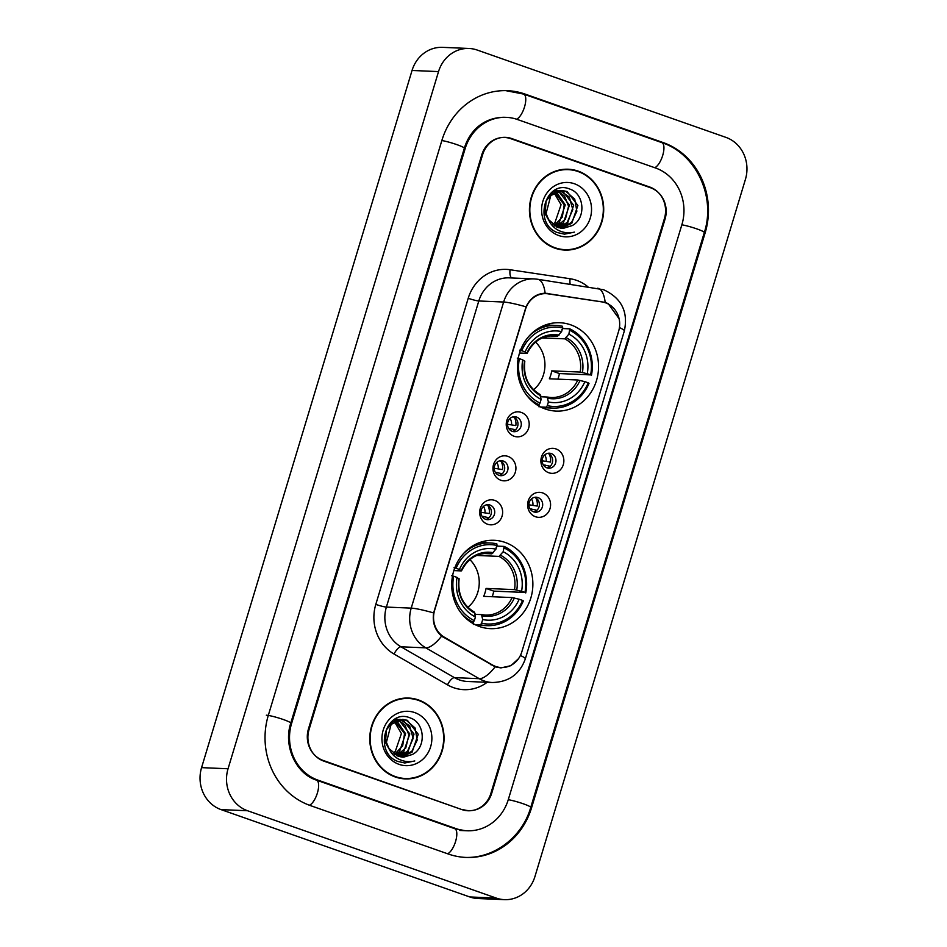 <?xml version="1.0" encoding="UTF-8"?>
<svg xmlns="http://www.w3.org/2000/svg" width="947" height="947" viewBox="0 0 947 947"><rect width="100%" height="100%" fill="white"/><g stroke="black" fill="none" stroke-linecap="round" stroke-linejoin="round"><path stroke-width="1.42" d="M505 542.382A44.213 40.579 92.4 0 0 494.168 540.299A44.213 40.579 92.4 0 0 452.382 576.77A44.213 40.579 92.4 0 0 479.584 626.559A44.213 40.579 92.4 0 0 490.416 628.642A44.213 40.579 92.4 0 0 532.202 592.171A44.213 40.579 92.4 0 0 505 542.382M570.686 324.821A44.213 40.579 92.4 0 0 559.855 322.738A44.213 40.579 92.4 0 0 518.068 359.209A44.213 40.579 92.4 0 0 545.271 408.986A44.213 40.579 92.4 0 0 556.102 411.081A44.213 40.579 92.4 0 0 597.888 374.61A44.213 40.579 92.4 0 0 570.686 324.821M514.114 436.247A12.512 11.482 -87.6 0 1 506.811 420.515A12.512 11.482 -87.6 0 1 521.312 412.43A12.512 11.482 -87.6 0 1 528.627 428.174A12.512 11.482 -87.6 0 1 514.114 436.247M516.565 417.059A7.505 6.889 92.4 0 0 514.73 416.704A7.505 6.889 92.4 0 0 507.628 422.895A7.505 6.889 92.4 0 0 512.244 431.347A7.505 6.889 92.4 0 0 514.091 431.702A7.505 6.889 92.4 0 0 521.181 425.511A7.505 6.889 92.4 0 0 516.565 417.059M500.845 480.247A12.512 11.482 -87.6 0 1 493.529 464.504A12.512 11.482 -87.6 0 1 508.03 456.418A12.512 11.482 -87.6 0 1 515.346 472.162A12.512 11.482 -87.6 0 1 500.845 480.247M503.283 461.047A7.505 6.889 92.4 0 0 501.448 460.692A7.505 6.889 92.4 0 0 494.346 466.883A7.505 6.889 92.4 0 0 498.962 475.335A7.505 6.889 92.4 0 0 500.809 475.69A7.505 6.889 92.4 0 0 507.9 469.499A7.505 6.889 92.4 0 0 503.283 461.047M487.563 524.236A12.512 11.482 -87.6 0 1 480.247 508.492A12.512 11.482 -87.6 0 1 494.748 500.407A12.512 11.482 -87.6 0 1 502.064 516.151A12.512 11.482 -87.6 0 1 487.563 524.236M490.001 505.035A7.505 6.889 92.4 0 0 488.167 504.68A7.505 6.889 92.4 0 0 481.064 510.871A7.505 6.889 92.4 0 0 485.681 519.323A7.505 6.889 92.4 0 0 487.527 519.678A7.505 6.889 92.4 0 0 494.618 513.487A7.505 6.889 92.4 0 0 490.001 505.035M548.787 472.754A12.512 11.482 -87.6 0 1 541.471 457.01A12.512 11.482 -87.6 0 1 555.984 448.937A12.512 11.482 -87.6 0 1 563.287 464.669A12.512 11.482 -87.6 0 1 548.787 472.754M551.225 453.554A7.505 6.889 92.4 0 0 549.39 453.199A7.505 6.889 92.4 0 0 542.3 459.39A7.505 6.889 92.4 0 0 546.916 467.854A7.505 6.889 92.4 0 0 548.751 468.209A7.505 6.889 92.4 0 0 555.853 462.006A7.505 6.889 92.4 0 0 551.225 453.554M535.505 516.742A12.512 11.482 -87.6 0 1 528.189 500.999A12.512 11.482 -87.6 0 1 542.702 492.925A12.512 11.482 -87.6 0 1 550.006 508.657A12.512 11.482 -87.6 0 1 535.505 516.742M537.943 497.542A7.505 6.889 92.4 0 0 536.109 497.187A7.505 6.889 92.4 0 0 529.018 503.39A7.505 6.889 92.4 0 0 533.635 511.842A7.505 6.889 92.4 0 0 535.469 512.197A7.505 6.889 92.4 0 0 542.572 505.994A7.505 6.889 92.4 0 0 537.943 497.542M513.061 416.846A7.505 6.889 -87.6 0 1 513.25 416.917A7.505 6.889 -87.6 0 1 517.973 424.469A7.505 6.889 -87.6 0 1 512.445 431.418M499.779 460.846A7.505 6.889 -87.6 0 1 499.969 460.905A7.505 6.889 -87.6 0 1 504.692 468.457A7.505 6.889 -87.6 0 1 499.164 475.406M486.498 504.834A7.505 6.889 -87.6 0 1 486.687 504.893A7.505 6.889 -87.6 0 1 491.41 512.445A7.505 6.889 -87.6 0 1 485.882 519.394M547.721 453.353A7.505 6.889 -87.6 0 1 547.922 453.412A7.505 6.889 -87.6 0 1 552.646 460.964A7.505 6.889 -87.6 0 1 547.106 467.913M534.439 497.341A7.505 6.889 -87.6 0 1 534.641 497.4A7.505 6.889 -87.6 0 1 539.364 504.952A7.505 6.889 -87.6 0 1 533.824 511.901M601.984 301.915A22.527 20.668 -87.6 0 1 605.488 302.791A22.527 20.668 -87.6 0 1 618.651 331.13L521.797 651.915A22.527 20.668 -87.6 0 1 501.212 667.528A22.527 20.668 -87.6 0 1 492.381 664.936L444.427 637.26A22.527 20.668 -87.6 0 1 434.578 610.448L525.514 309.267A22.527 20.668 -87.6 0 1 546.099 293.653A22.527 20.668 -87.6 0 1 548.112 293.842L601.984 301.915M490.866 793.42L664.427 218.544A25.024 22.965 92.4 0 0 649.808 187.056L511.629 138.534A25.024 22.965 92.4 0 0 505.497 137.351A25.024 22.965 92.4 0 0 482.615 154.704L309.053 729.581A25.024 22.965 92.4 0 0 323.673 761.068L461.852 809.578A25.024 22.965 92.4 0 0 467.984 810.762A25.024 22.965 92.4 0 0 490.866 793.42M317.92 780.115L456.099 828.637A45.042 41.337 92.4 0 0 467.131 830.768A45.042 41.337 92.4 0 0 508.314 799.552L681.887 224.676A45.042 41.337 92.4 0 0 655.561 167.998L517.382 119.488A45.042 41.337 92.4 0 0 506.349 117.357A45.042 41.337 92.4 0 0 465.166 148.572L291.593 723.449A45.042 41.337 92.4 0 0 317.92 780.115L316.251 780.044M496.264 898.076A33.37 30.624 92.4 0 0 504.443 899.65A33.37 30.624 92.4 0 0 534.948 876.531L745.431 179.362A33.37 30.624 92.4 0 0 725.935 137.386L477.217 50.049A33.37 30.624 92.4 0 0 469.037 48.475A33.37 30.624 92.4 0 0 438.532 71.593L228.049 768.763A33.37 30.624 92.4 0 0 247.546 810.739L496.264 898.076L469.783 896.951A33.37 30.624 92.4 0 0 477.963 898.525L504.443 899.65M469.037 48.475L442.557 47.35A33.37 30.624 92.4 0 0 412.052 70.469L201.569 767.638A33.37 30.624 92.4 0 0 221.065 809.614L469.783 896.951M466.658 810.668A25.024 22.965 92.4 0 0 468.067 810.596M505.793 137.575A25.024 22.965 92.4 0 0 504.171 137.339M448.428 854.052A71.747 65.84 92.4 0 0 466.007 857.437A71.747 65.84 92.4 0 0 531.587 807.72L705.148 232.844A71.747 65.84 92.4 0 0 663.231 142.595L525.052 94.073A71.747 65.84 92.4 0 0 507.474 90.687A71.747 65.84 92.4 0 0 441.894 140.393L268.332 715.281A71.747 65.84 92.4 0 0 310.249 805.53L448.428 854.052M578.203 171.135A40.461 37.134 92.4 0 0 568.283 169.229A40.461 37.134 92.4 0 0 530.048 202.599A40.461 37.134 92.4 0 0 554.942 248.161A40.461 37.134 92.4 0 0 564.862 250.067A40.461 37.134 92.4 0 0 603.097 216.685A40.461 37.134 92.4 0 0 578.203 171.135M572.26 170.046A40.461 37.134 92.4 0 0 566.957 169.193M418.538 699.963A40.461 37.134 92.4 0 0 408.619 698.057A40.461 37.134 92.4 0 0 370.384 731.427A40.461 37.134 92.4 0 0 395.278 776.99A40.461 37.134 92.4 0 0 405.198 778.896A40.461 37.134 92.4 0 0 443.433 745.526A40.461 37.134 92.4 0 0 418.538 699.963M412.596 698.874A40.461 37.134 92.4 0 0 407.293 698.022M518.518 658.674L510.907 665.682L500.916 667.907L495.139 666.83L441.61 636.112C434.933 630.217 432.27 622.487 433.631 612.922L526.047 306.828C530.178 298.139 536.547 293.606 545.129 293.227L605.216 302.377L608.175 303.644L619.314 319.032M465.036 810.431A25.024 22.965 92.4 0 0 466.184 810.514A25.024 22.965 92.4 0 1 465.036 810.431M520.4 655.478A29.203 3.113 16.8 0 1 525.325 658.899L624.333 330.965C628.406 311.788 621.492 298.045 603.618 289.723L537.6 279.247A29.203 11.542 98.5 0 1 545.129 293.227L545.768 293.239M544.111 293.25L598.611 301.418M462.704 809.436A25.024 22.965 92.4 0 0 468.836 810.62A25.024 22.965 92.4 0 0 491.706 793.278L665.031 219.195A25.024 22.965 92.4 0 0 650.411 187.707L510.776 138.676A25.024 22.965 92.4 0 0 504.644 137.493A25.024 22.965 92.4 0 0 481.774 154.846L308.45 728.93A25.024 22.965 92.4 0 0 323.069 760.405L461.272 809.377M403.872 778.813A40.461 37.134 92.4 0 0 409.234 778.41M563.536 249.984A40.461 37.134 92.4 0 0 568.887 249.582M558.233 249.132A40.046 36.744 92.4 0 0 562.222 249.546L564.874 249.653A40.046 36.744 92.4 0 0 602.718 216.614A40.046 36.744 92.4 0 0 578.084 171.537A40.046 36.744 92.4 0 0 568.271 169.643A40.046 36.744 92.4 0 0 530.427 202.67A40.046 36.744 92.4 0 0 555.06 247.759A40.046 36.744 92.4 0 0 564.874 249.653M554.658 190.276L555.771 190.394M556.291 190.489L557.866 190.88M558.387 191.034L569.467 205.073L563.347 222.995L556.647 226.984M553.308 191.105L559.973 190.584M560.494 190.667L562.849 191.306L573.669 205.25L567.549 223.172L558.683 227.73M554.078 190.607L557.357 190.383M559.973 190.726L569.289 197.012L572.817 209.559L567.158 222.486L558.162 227.564M550.562 223.314L545.141 213.809L546.088 201.036L552.492 193.152L562.601 190.607L550.799 195.496L546.088 213.477L548.656 219.728L557.842 227.458L562.459 228.345L572.13 225.623L563.323 228.334M562.601 190.607L567.052 191.483L577.883 205.428L571.763 223.35L560.731 228.18M562.068 190.596L565.998 191.448L574.746 199.19L576.865 211.24L571.526 222.474L560.849 228.014M554.102 192.845L561.062 204.718L554.942 222.64L552.634 224.475M554.445 190.951L555.735 191.495M556.256 191.744L565.264 204.895L559.144 222.817L554.634 225.919M553.652 190.998L564.211 204.741L562.34 217.041L554.125 225.599M557.854 191.187L564.542 196.1L568.579 206.197L565.43 219.195L556.138 226.747M572.13 225.623C586.382 218.319 584.382 194.088 570.343 189.282C546.052 178.367 532.25 223.09 557.25 232.536L564.495 234.169L574.45 232.122C568.78 233.495 563.347 232.844 558.15 230.18C553.817 227.86 550.657 224.38 548.656 219.728M574.391 183.754A27.203 24.965 92.4 0 0 542.856 201.32A27.203 24.965 92.4 0 0 558.754 235.543A27.203 24.965 92.4 0 0 590.289 217.976A27.203 24.965 92.4 0 0 574.391 183.754M568.271 169.643L565.619 169.525A40.046 36.744 92.4 0 0 561.607 169.596M574.45 232.122L564.282 234.169M398.569 777.961A40.046 36.744 92.4 0 0 402.57 778.375L405.209 778.481A40.046 36.744 92.4 0 0 443.054 745.443A40.046 36.744 92.4 0 0 418.42 700.366A40.046 36.744 92.4 0 0 408.607 698.472A40.046 36.744 92.4 0 0 370.762 731.498A40.046 36.744 92.4 0 0 395.396 776.587A40.046 36.744 92.4 0 0 405.209 778.481M394.994 719.104L396.106 719.223M396.627 719.318L398.202 719.708M398.723 719.862L409.802 733.901L403.682 751.823L396.982 755.813M393.644 719.933L400.321 719.412M400.841 719.495L403.185 720.134L414.017 734.079L407.897 752.001L399.018 756.558M394.414 719.436L397.693 719.211M400.309 719.554L409.625 725.84L413.152 738.388L407.494 751.314L398.498 756.393M390.898 752.143L385.476 742.637L386.423 729.865L392.827 721.981L402.949 719.436L391.147 724.325L386.423 742.306L388.992 748.556L398.178 756.286L402.795 757.174L412.466 754.451L403.659 757.162M402.949 719.436L407.388 720.312L418.219 734.256L412.099 752.178L401.066 757.008M402.404 719.424L406.334 720.276L415.094 728.018L417.201 740.069L411.862 751.302L401.185 756.842M394.437 721.673L401.398 733.546L395.278 751.468L392.969 753.303M394.781 719.779L396.071 720.324M396.592 720.572L405.6 733.724L399.48 751.646L394.97 754.747M393.988 719.838L404.547 733.57L402.676 745.869L394.461 754.428M398.19 720.016L404.878 724.928L408.915 735.026L405.766 748.023L396.473 755.576M412.466 754.451C426.718 747.147 424.718 722.916 410.678 718.11C386.388 707.196 372.585 751.918 397.586 761.364L404.831 762.998L414.786 760.95C409.116 762.323 403.682 761.672 398.486 759.009C394.153 756.689 390.993 753.208 388.992 748.556M414.727 712.582A27.203 24.965 92.4 0 0 383.192 730.149A27.203 24.965 92.4 0 0 399.089 764.371A27.203 24.965 92.4 0 0 430.625 746.804A27.203 24.965 92.4 0 0 414.727 712.582M408.607 698.472L405.955 698.353A40.046 36.744 92.4 0 0 401.942 698.424M414.786 760.95L404.618 762.998M542.181 460.798L550.503 462.077A12.512 11.482 92.4 0 0 549.106 453.968M546.206 460.976A9.174 8.416 92.4 0 0 544.726 454.915M548.526 467.416A12.512 11.482 92.4 0 0 549.296 466.042L543.318 464.87M544.253 466.102A9.174 8.416 92.4 0 0 545.01 464.941M528.9 504.798L537.221 506.065A12.512 11.482 92.4 0 0 535.824 497.956M532.924 504.964A9.174 8.416 92.4 0 0 531.445 498.903M535.244 511.404A12.512 11.482 92.4 0 0 536.014 510.031L530.036 508.859M530.971 510.09A9.174 8.416 92.4 0 0 531.729 508.93M513.866 430.909A12.512 11.482 92.4 0 0 514.635 429.547L508.646 428.375M509.581 429.595A9.174 8.416 92.4 0 0 510.338 428.446M507.509 424.303L515.831 425.57A12.512 11.482 92.4 0 0 514.434 417.473M511.546 424.481A9.174 8.416 92.4 0 0 510.054 418.42M500.584 474.909A12.512 11.482 92.4 0 0 501.354 473.536L495.364 472.364M496.299 473.595A9.174 8.416 92.4 0 0 497.057 472.435M494.239 468.292L502.549 469.558A12.512 11.482 92.4 0 0 501.152 461.461M498.264 468.469A9.174 8.416 92.4 0 0 496.773 462.408M487.303 518.897A12.512 11.482 92.4 0 0 488.072 517.524L482.082 516.352M483.017 517.583A9.174 8.416 92.4 0 0 483.775 516.423M480.958 512.28L489.268 513.546A12.512 11.482 92.4 0 0 487.871 505.449M484.982 512.457A9.174 8.416 92.4 0 0 483.491 506.396M519.654 350.177L521.773 350.721A39.703 36.448 92.4 0 1 562.719 327.911L561.607 331.592A35.868 32.92 92.4 0 0 525.147 351.905L526.863 353.338L519.548 353.03M549.816 335.96L557.487 336.28L561.607 331.592M569.987 330.467A39.703 36.448 92.4 0 1 590.62 374.894L559.44 373.556L551.746 370.857L580.191 372.053L587.258 373.722A35.868 32.92 92.4 0 0 568.875 334.149L569.81 328.846L562.719 328.55L561.808 329.805M557.925 379.155A39.62 36.365 92.4 0 0 559.44 373.556M539.056 406.914L539.044 405.209L537.351 405.138M541.364 407.364A41.372 37.975 92.4 0 0 545.508 407.79L552.586 408.086A41.372 37.975 92.4 0 0 589.022 383.322L588.229 382.837A39.703 36.448 92.4 0 1 547.295 405.647L546.147 407.21A41.372 37.975 92.4 0 0 552.586 408.086M562.719 327.911L562.53 326.289A41.372 37.975 92.4 0 0 556.09 325.413L549.011 325.117A41.372 37.975 92.4 0 0 544.845 325.188M546.147 407.21L540.571 406.973M536.464 404.558L538.879 404.653L540.015 403.091A39.703 36.448 92.4 0 1 519.382 358.664L517.251 358.12M526.863 395.538A41.372 37.975 92.4 0 0 538.879 404.653M556.09 325.413A41.372 37.975 92.4 0 0 529.397 335.747M547.295 405.647L548.396 401.966A35.868 32.92 92.4 0 0 584.867 381.653L588.229 382.837M519.382 358.664L522.744 359.848A35.868 32.92 92.4 0 0 541.128 399.409L540.015 403.091M525.147 351.905L521.773 350.721M584.867 381.653L577.788 379.996L549.355 378.788A30.86 28.327 -87.6 0 0 551.746 370.857M540.832 396.781L547.177 397.053L548.396 401.966M524.472 361.281L522.744 359.848M541.128 399.409L539.908 394.497M547.177 397.053L551.024 397.503A30.86 28.327 92.4 0 0 577.788 379.996M559.002 335.155A32.091 29.452 92.4 0 0 526.958 353.006L526.863 353.338M591.425 375.379A41.372 37.975 92.4 0 0 569.81 328.846M590.62 374.894L587.258 373.722M568.875 334.149L564.755 338.837L542.442 337.89M533.575 389.738A30.86 28.327 92.4 0 0 535.588 342.092M453.968 567.75L456.087 568.283A39.703 36.448 92.4 0 1 497.021 545.484L495.92 549.153A35.868 32.92 92.4 0 0 459.449 569.467L461.177 570.899L453.862 570.591M484.13 553.522L491.801 553.841L495.92 549.153M504.301 548.041A39.703 36.448 92.4 0 1 524.934 592.467L493.754 591.117L486.06 588.418L514.505 589.626L521.572 591.283A35.868 32.92 92.4 0 0 503.188 551.71L504.124 546.407L497.033 546.111L496.121 547.366M492.239 596.728A39.62 36.365 92.4 0 0 493.754 591.117M473.37 624.475L473.346 622.783L471.665 622.712M475.678 624.937A41.372 37.975 92.4 0 0 479.821 625.351L486.9 625.659A41.372 37.975 92.4 0 0 523.336 600.895L522.543 600.41A39.703 36.448 92.4 0 1 481.597 623.209L480.46 624.783A41.372 37.975 92.4 0 0 486.9 625.659M497.021 545.484L496.844 543.862A41.372 37.975 92.4 0 0 490.404 542.974L483.325 542.678A41.372 37.975 92.4 0 0 479.158 542.749M480.46 624.783L474.885 624.547M470.777 622.12L473.18 622.226L474.329 620.652A39.703 36.448 92.4 0 1 453.696 576.226L451.565 575.681M461.177 613.1A41.372 37.975 92.4 0 0 473.18 622.226M490.404 542.974A41.372 37.975 92.4 0 0 463.71 553.32M481.597 623.209L482.71 619.539A35.868 32.92 92.4 0 0 519.169 599.226L522.543 600.41M453.696 576.226L457.058 577.41A35.868 32.92 92.4 0 0 475.441 616.982L474.329 620.652M459.449 569.467L456.087 568.283M519.169 599.226L512.102 597.569L483.657 596.361A30.86 28.327 -87.6 0 0 486.06 588.418M475.145 614.354L481.49 614.615L482.71 619.539M458.786 578.842L457.058 577.41M475.441 616.982L474.222 612.07M481.49 614.615L485.338 615.077A30.86 28.327 92.4 0 0 512.102 597.569M493.316 552.717A32.091 29.452 92.4 0 0 461.272 570.567L461.177 570.899M525.739 592.952A41.372 37.975 92.4 0 0 504.124 546.407M524.934 592.467L521.572 591.283M503.188 551.71L499.069 556.398L476.755 555.451M467.877 607.299A30.86 28.327 92.4 0 0 469.901 559.665M444.427 637.26L443.125 637.201M492.381 664.936L491.031 664.877M505.485 90.592L523.655 94.096L661.823 142.618C696.092 153.71 716.074 196.656 704.308 232.524L530.746 807.412A13.353 1.421 -163.2 0 0 522.602 803.553A13.353 1.421 -163.2 0 0 508.267 799.694M447.576 853.756A13.353 5.102 -70.7 0 0 455.578 841.481A13.353 5.102 -70.7 0 0 454.702 828.672L316.523 780.15C296.387 773.983 283.046 746.485 290.753 723.141L464.326 148.253C469.191 132.107 482.366 117.452 504.36 117.274M309.42 805.234A13.353 5.102 -70.7 0 0 317.399 792.97A13.353 5.102 -70.7 0 0 316.523 780.15M266.344 715.198A13.353 1.421 16.8 0 1 280.892 718.702A13.353 1.421 16.8 0 1 290.753 723.141M441.847 140.535A13.353 1.421 16.8 0 1 456.182 144.394A13.353 1.421 16.8 0 1 464.326 148.253M523.655 94.096A13.353 5.102 109.3 0 1 524.531 106.916A13.353 5.102 109.3 0 1 516.517 119.192M661.823 142.618A13.353 5.102 109.3 0 1 662.699 155.438A13.353 5.102 109.3 0 1 654.708 167.702M704.308 232.524A13.353 1.421 -163.2 0 0 696.175 228.665A13.353 1.421 -163.2 0 0 681.84 224.806M221.065 809.614L247.546 810.739M201.569 767.638L228.049 768.763M412.052 70.469L438.532 71.593M510.173 138.475L511.629 138.534M648.375 186.997L649.808 187.056M530.663 807.684L531.587 807.72M523.371 94.002L525.052 94.073M661.551 142.524L663.231 142.595M704.225 232.808L705.148 232.844M454.418 828.566L456.099 828.637M290.67 723.413L291.593 723.449M464.243 148.525L465.166 148.572M487.137 682.302A41.715 38.282 -87.6 0 1 453.613 687.688A41.715 38.282 -87.6 0 1 447.481 684.87L394.047 654.034A41.715 38.282 -87.6 0 1 375.805 604.387L468.22 298.281A41.715 38.282 -87.6 0 1 510.078 269.741L570.094 278.738A41.715 38.282 -87.6 0 1 587.921 286.787M495.139 666.83A29.203 10.453 120 0 1 479.241 678.691L454.418 677.638A33.37 30.624 92.4 0 0 459.319 679.887A33.37 30.624 92.4 0 0 467.498 681.473L492.322 682.515A33.37 30.624 -87.6 0 1 484.142 680.94A33.37 30.624 -87.6 0 1 479.241 678.691L425.807 647.843A33.37 30.624 -87.6 0 1 411.211 608.128L503.638 302.034A29.203 3.113 16.8 0 1 526.047 306.828M597.616 288.243A29.203 11.542 98.5 0 1 605.169 302.365M433.631 612.922A29.203 3.113 -163.2 0 0 411.211 608.128L386.388 607.074A33.37 30.624 92.4 0 0 400.983 646.801L454.418 677.638A8.345 2.983 -60 0 0 447.481 684.87M441.61 636.112A29.203 10.453 120 0 1 425.807 647.843L400.983 646.801A8.345 2.983 -60 0 0 394.047 654.034M468.22 298.281A8.345 0.888 16.8 0 0 478.803 300.98L503.638 302.034A33.37 30.624 -87.6 0 1 534.132 278.903L509.308 277.862A33.37 30.624 92.4 0 0 478.803 300.98L386.388 607.074A8.345 0.888 16.8 0 1 375.805 604.387M624.333 330.965A29.203 3.113 -163.2 0 0 619.445 327.555M323.069 760.405L321.933 760.358M510.078 269.741A8.345 3.303 -81.5 0 0 511.664 277.956M570.094 278.738A8.345 3.303 -81.5 0 0 570.177 284.124M547.757 293.428L544.407 293.286M601.617 301.501L598.267 301.359M557.487 336.28A30.86 28.327 92.4 0 0 553.64 335.83C541.921 335.783 533.114 341.595 527.219 353.267M547.993 398.273A32.091 29.452 92.4 0 0 580.038 380.422M524.567 360.949A32.091 29.452 92.4 0 0 540.725 395.728M547.354 397.089A30.86 28.327 92.4 0 0 551.024 397.503M582.429 372.491A32.091 29.452 92.4 0 0 566.282 337.712M580.191 372.053A30.86 28.327 92.4 0 0 564.755 338.837M491.801 553.841A30.86 28.327 92.4 0 0 487.954 553.391C476.234 553.344 467.427 559.168 461.532 570.84M482.307 615.846A32.091 29.452 92.4 0 0 514.351 597.995M458.881 578.51A32.091 29.452 92.4 0 0 475.039 613.289M481.668 614.65A30.86 28.327 92.4 0 0 485.338 615.077M516.742 590.052A32.091 29.452 92.4 0 0 500.596 555.273M514.505 589.626A30.86 28.327 92.4 0 0 499.069 556.398M546.099 293.653L542.015 293.475M501.212 667.528L496.903 667.339M464.018 857.355C493.529 859.107 522.223 837.361 530.746 807.412M465.155 830.685L454.702 828.672M459.851 830.46L467.131 830.768M492.322 682.515C508.74 682.1 519.749 674.228 525.325 658.899M537.6 279.247L534.132 278.903M468.836 810.62L466.184 810.514M504.644 137.493L502.762 137.422M538.322 405.73L538.938 405.754M540.169 394.568C528.308 387.489 523.194 376.361 524.827 361.198M472.636 623.304L473.251 623.327M474.483 612.141C462.621 605.05 457.508 593.935 459.141 578.759"/></g></svg>
